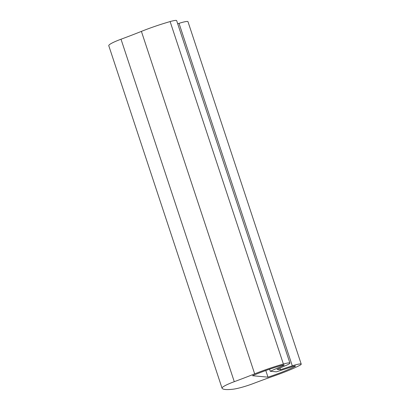 <?xml version="1.0" encoding="UTF-8"?>
<svg xmlns="http://www.w3.org/2000/svg" width="410" height="410" viewBox="0 0 410 410"><rect width="100%" height="100%" fill="white"/><g stroke="black" fill="none" stroke-linecap="round" stroke-linejoin="round"><path stroke-width="0.61" d="M267.976 377.164A36.382 4.751 -18.3 0 0 294.872 366.494A3.034 0.395 -18.3 0 0 295.466 366.027A3.034 0.395 -18.3 0 0 292.494 366.596A309.248 40.359 -18.3 0 1 276.381 371.839L270.257 371.27A309.248 40.359 161.7 0 1 282.982 365.715A3.034 0.395 161.7 0 0 284.156 364.977A3.034 0.395 161.7 0 0 281.978 365.3A36.382 4.751 161.7 0 0 252.529 375.729L267.976 377.164L265.782 370.527M289.911 363.075A9.097 1.189 161.7 0 0 283.387 364.034L170.124 21.566A9.097 1.189 161.7 0 1 176.648 20.608L289.911 363.075A9.097 1.189 161.7 0 1 286.39 365.279A303.185 39.57 161.7 0 0 277.027 369.354L280.507 369.676A303.185 39.57 -18.3 0 0 292.299 365.828A9.097 1.189 -18.3 0 1 301.227 364.126A9.097 1.189 -18.3 0 1 299.433 365.525A42.445 5.54 -18.3 0 1 274.72 375.714A121.273 15.826 -18.3 0 0 253.503 383.468A18.189 2.373 -18.3 0 1 232.947 389.218A66.702 8.707 -18.3 0 1 222.056 388.208A18.189 2.373 161.7 0 1 222.035 388.152A18.189 2.373 161.7 0 1 234.279 381.684A121.273 15.826 161.7 0 0 254.666 373.853L141.404 31.385A121.273 15.826 161.7 0 1 121.017 39.216A18.189 2.373 161.7 0 0 108.773 45.689L222.035 388.152M283.387 364.034A42.445 5.54 161.7 0 0 254.666 373.853M170.124 21.566A42.445 5.54 161.7 0 0 141.404 31.385M292.299 365.828L179.037 23.36A303.185 39.57 -18.3 0 1 177.704 23.8M179.037 23.36A9.097 1.189 -18.3 0 1 187.964 21.658L301.227 364.126M280.507 369.676L279.974 368.062M270.257 371.27L269.575 369.205M234.279 381.684L121.017 39.216M294.872 366.494L294.713 366.012M282.982 365.715L282.772 365.09"/></g></svg>
